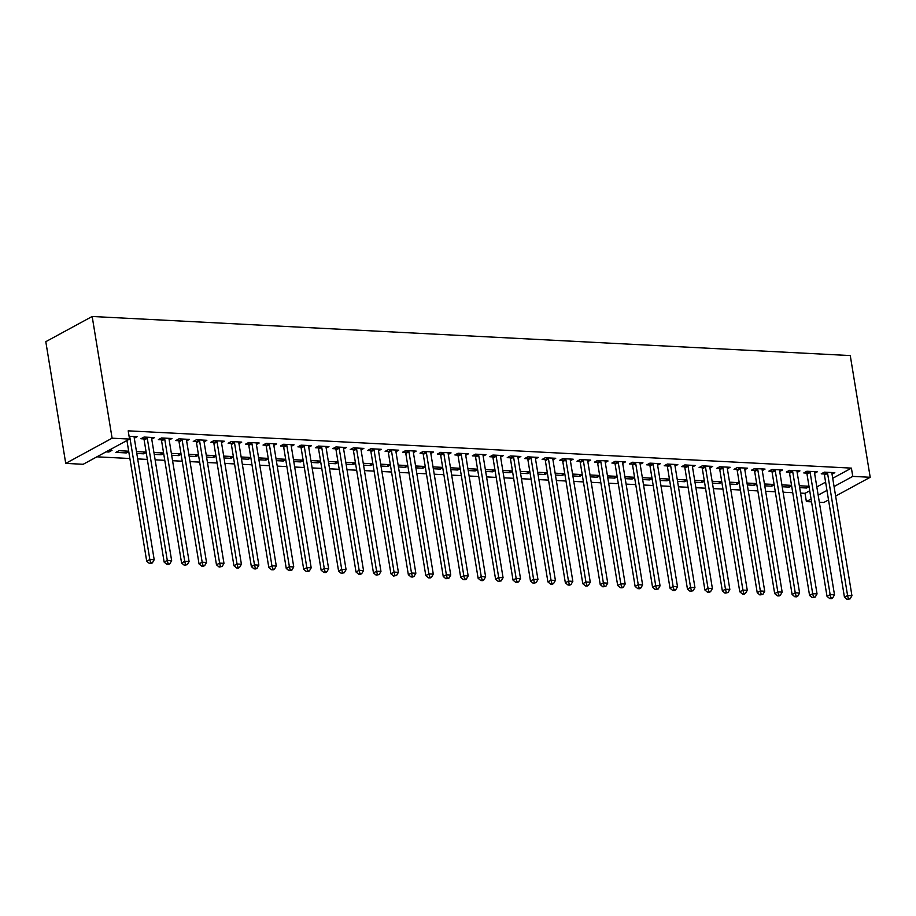 <?xml version="1.0" encoding="UTF-8"?>
<svg xmlns="http://www.w3.org/2000/svg" width="916" height="916" viewBox="0 0 916 916"><rect width="100%" height="100%" fill="white"/><g stroke="black" fill="none" stroke-linecap="round" stroke-linejoin="round"><path stroke-width="1.37" d="M96.924 456.821L129.889 458.515M137.686 458.916L147.327 459.42M155.136 459.821L164.777 460.313M172.574 460.714L182.215 461.217M190.024 461.618L199.665 462.111M207.463 462.523L217.103 463.015M224.901 463.416L234.542 463.92M242.351 464.32L251.992 464.813M259.789 465.214L269.43 465.717M277.239 466.118L286.88 466.61M294.677 467.011L304.318 467.515M312.127 467.916L321.768 468.408M329.565 468.809L339.206 469.313M347.015 469.713L356.656 470.206M364.454 470.618L374.094 471.11M381.903 471.511L391.544 472.015M399.342 472.416L408.983 472.908M416.78 473.309L426.421 473.812M434.23 474.213L443.871 474.706M451.668 475.106L461.309 475.61M469.118 476.011L478.759 476.503M486.556 476.904L496.197 477.408M504.006 477.809L513.647 478.301M521.444 478.713L531.085 479.205M538.894 479.606L548.535 480.11M556.333 480.511L565.974 481.003M573.782 481.404L583.423 481.908M591.221 482.308L600.862 482.801M608.659 483.201L618.3 483.705M626.109 484.106L635.75 484.598M643.547 484.999L653.188 485.503M660.997 485.904L670.638 486.396M678.435 486.808L688.076 487.301M695.885 487.701L705.526 488.205M713.324 488.606L722.964 489.098M730.773 489.499L740.414 490.003M748.212 490.404L757.853 490.896M765.65 491.297L775.302 491.8M783.1 492.201L792.741 492.694M800.538 493.094L805.027 493.335L806.378 501.579L811.072 499.037M83.173 464.286L65.734 463.393L45.8 341.679L92.172 316.478L850.266 355.568L870.2 477.282L852.762 476.377L851.411 468.122L128.194 430.841L129.545 439.085L83.173 464.286M828.522 499.93L823.827 502.483L819.339 502.254M811.53 501.853L806.378 501.579M126.007 451.05L126.316 452.928L128.755 451.599M126.316 452.928L115.851 452.39L118.988 450.683L128.687 451.187M151.735 439.108L154.518 437.596L144.052 437.058L140.915 438.764L143.743 438.913M160.895 452.848L161.205 454.725L163.643 453.409M161.205 454.725L154.243 454.37M163.575 452.985L153.934 452.481M186.624 440.905L189.406 439.394L178.941 438.856L175.803 440.562L178.631 440.71M195.784 454.645L196.093 456.523L198.532 455.206M196.093 456.523L189.131 456.168M198.463 454.783L188.822 454.29M221.512 442.703L224.294 441.203L213.829 440.653L210.691 442.359L213.52 442.508M230.672 456.443L230.981 458.321L233.42 457.004M230.981 458.321L224.008 457.966M233.351 456.58L223.71 456.088M256.4 444.512L259.182 443L248.717 442.462L245.58 444.157L248.408 444.306M265.56 458.24L265.869 460.118L268.308 458.801M265.869 460.118L258.896 459.763M268.239 458.378L258.587 457.885M291.288 446.31L294.07 444.798L283.605 444.26L280.468 445.955L283.296 446.103M300.448 460.038L300.757 461.916L303.185 460.599M300.757 461.916L293.784 461.561M303.116 460.175L293.475 459.683M326.176 448.107L328.959 446.596L318.493 446.058L315.356 447.752L318.184 447.901M335.336 461.836L335.645 463.725L338.073 462.397M335.645 463.725L328.672 463.359M338.004 461.973L328.363 461.481M361.064 449.905L363.847 448.393L353.381 447.855L350.244 449.561L353.072 449.699M370.224 463.633L370.533 465.523L372.961 464.194M370.533 465.523L363.56 465.156M372.892 463.782L363.251 463.278M395.952 451.702L398.735 450.191L388.258 449.653L385.132 451.359L387.949 451.496M405.112 465.442L405.422 467.32L407.849 465.992M405.422 467.32L398.449 466.954M407.78 465.58L398.139 465.076M430.841 453.5L433.611 451.989L423.146 451.451L420.02 453.157L422.837 453.305M440.001 467.24L440.298 469.118L442.737 467.79M440.298 469.118L433.337 468.763M442.668 467.378L433.028 466.874M465.729 455.298L468.5 453.786L458.034 453.248L454.909 454.954L457.725 455.103M474.877 469.038L475.186 470.916L477.625 469.599M475.186 470.916L468.225 470.561M477.557 469.175L467.916 468.671M500.617 457.095L503.388 455.584L492.923 455.046L489.797 456.752L492.613 456.901M509.765 470.835L510.075 472.713L512.513 471.397M510.075 472.713L503.113 472.358M512.445 470.973L502.804 470.481M535.494 458.893L538.276 457.393L527.811 456.844L524.673 458.55L527.501 458.698M544.654 472.633L544.963 474.511L547.402 473.194M544.963 474.511L538.001 474.156M547.333 472.77L537.692 472.278M570.382 460.702L573.164 459.191L562.699 458.653L559.562 460.347L562.39 460.496M579.542 474.431L579.851 476.309L582.29 474.992M579.851 476.309L572.889 475.954M582.221 474.568L572.58 474.076M605.27 462.5L608.052 460.988L597.587 460.45L594.45 462.145L597.278 462.294M614.43 476.228L614.739 478.106L617.178 476.789M614.739 478.106L607.766 477.751M617.109 476.366L607.468 475.873M640.158 464.298L642.94 462.786L632.475 462.248L629.338 463.943L632.166 464.091M649.318 478.026L649.627 479.915L652.055 478.587M649.627 479.915L642.654 479.549M651.986 478.163L642.345 477.671M675.046 466.095L677.829 464.584L667.363 464.046L664.226 465.752L667.054 465.889M684.206 479.824L684.515 481.713L686.943 480.385M684.515 481.713L677.542 481.347M686.874 479.973L677.233 479.469M709.934 467.893L712.717 466.381L702.251 465.843L699.114 467.549L701.942 467.687M719.094 481.633L719.404 483.511L721.831 482.182M719.404 483.511L712.43 483.144M721.762 481.77L712.121 481.266M744.822 469.69L747.605 468.179L737.14 467.641L734.002 469.347L736.819 469.496M753.982 483.43L754.292 485.308L756.719 483.98M754.292 485.308L747.319 484.953M756.65 483.568L747.009 483.064M779.711 471.488L782.493 469.977L772.016 469.439L768.89 471.145L771.707 471.293M788.871 485.228L789.18 487.106L791.607 485.778M789.18 487.106L782.207 486.751M791.538 485.365L781.898 484.862M814.599 473.286L817.37 471.774L806.904 471.236L803.779 472.942L806.595 473.091M805.027 493.335L809.721 490.781M816.832 486.923L825.602 482.148M832.713 478.289L851.411 468.122M832.037 474.19L834.82 472.679L824.354 472.141L821.217 473.847L824.045 473.984M806.309 486.121L806.618 488.01L809.057 486.682M806.618 488.01L799.645 487.644M808.988 486.259L799.347 485.766M797.149 472.393L799.931 470.881L789.466 470.343L786.329 472.038L789.157 472.187M771.421 484.324L771.73 486.201L774.169 484.885M771.73 486.201L764.757 485.846M774.1 484.461L764.459 483.969M762.261 470.595L765.043 469.084L754.578 468.545L751.441 470.24L754.269 470.389M736.533 482.526L736.842 484.404L739.281 483.087M736.842 484.404L729.88 484.049M739.212 482.663L729.571 482.171M727.373 468.797L730.155 467.286L719.69 466.748L716.552 468.442L719.381 468.591M701.645 480.728L701.954 482.606L704.393 481.289M701.954 482.606L694.992 482.251M704.324 480.866L694.683 480.373M692.485 466.988L695.267 465.488L684.802 464.939L681.676 466.645L684.492 466.794M666.756 478.931L667.066 480.808L669.504 479.492M667.066 480.808L660.104 480.453M669.436 479.068L659.795 478.576M657.608 465.191L660.379 463.679L649.913 463.141L646.788 464.847L649.604 464.996M631.88 477.133L632.177 479.011L634.616 477.694M632.177 479.011L625.216 478.656M634.548 477.27L624.907 476.767M622.72 463.393L625.491 461.882L615.025 461.343L611.899 463.049L614.716 463.198M596.992 475.335L597.301 477.213L599.728 475.885M597.301 477.213L590.328 476.858M599.659 475.473L590.018 474.969M587.832 461.595L590.614 460.084L580.137 459.546L577.011 461.252L579.828 461.401M562.103 473.538L562.413 475.415L564.84 474.087M562.413 475.415L555.44 475.049M564.771 473.675L555.13 473.171M552.943 459.798L555.726 458.286L545.26 457.748L542.123 459.454L544.94 459.592M527.215 471.729L527.524 473.618L529.952 472.29M527.524 473.618L520.551 473.251M529.883 471.877L520.242 471.374M518.055 458L520.838 456.489L510.372 455.95L507.235 457.656L510.063 457.794M492.327 469.931L492.636 471.82L495.064 470.492M492.636 471.82L485.663 471.454M494.995 470.068L485.354 469.576M483.167 456.202L485.949 454.691L475.484 454.153L472.347 455.847L475.175 455.996M457.439 468.133L457.748 470.011L460.175 468.694M457.748 470.011L450.775 469.656M460.107 468.271L450.466 467.778M448.279 454.405L451.061 452.893L440.596 452.355L437.459 454.05L440.287 454.199M422.551 466.336L422.86 468.213L425.299 466.897M422.86 468.213L415.887 467.858M425.23 466.473L415.589 465.981M413.391 452.607L416.173 451.096L405.708 450.558L402.571 452.252L405.399 452.401M387.663 464.538L387.972 466.416L390.411 465.099M387.972 466.416L381.01 466.061M390.342 464.675L380.701 464.183M378.503 450.798L381.285 449.298L370.82 448.748L367.682 450.454L370.511 450.603M352.775 462.74L353.084 464.618L355.522 463.301M353.084 464.618L346.122 464.263M355.454 462.878L345.813 462.385M343.615 449L346.397 447.489L335.932 446.951L332.794 448.657L335.622 448.806M317.886 460.943L318.195 462.82L320.634 461.504M318.195 462.82L311.234 462.465M320.566 461.08L310.925 460.576M308.738 447.203L311.509 445.691L301.043 445.153L297.918 446.859L300.734 447.008M283.01 459.145L283.307 461.023L285.746 459.695M283.307 461.023L276.346 460.668M285.678 459.282L276.037 458.779M273.85 445.405L276.621 443.894L266.155 443.355L263.029 445.061L265.846 445.21M248.121 457.347L248.431 459.225L250.858 457.897M248.431 459.225L241.458 458.859M250.789 457.485L241.148 456.981M238.962 443.607L241.732 442.096L231.267 441.558L228.141 443.264L230.958 443.401M213.233 455.538L213.542 457.428L215.97 456.099M213.542 457.428L206.569 457.061M215.901 455.687L206.26 455.183M204.073 441.81L206.856 440.298L196.379 439.76L193.253 441.466L196.07 441.604M178.345 453.741L178.654 455.63L181.082 454.302M178.654 455.63L171.681 455.263M181.013 453.878L171.372 453.386M169.185 440.012L171.968 438.501L161.502 437.963L158.365 439.657L161.193 439.806M143.457 451.943L143.766 453.821L146.194 452.504M143.766 453.821L136.793 453.466M146.125 452.08L136.484 451.588M134.297 438.214L137.079 436.703L129.087 436.291M108.615 450.466L108.878 452.023L112.015 450.329L109.141 450.18M108.878 452.023L106.016 451.874M65.734 463.393L112.107 438.192L129.545 439.085M112.107 438.192L92.172 316.478M818.183 495.167L826.953 490.404M834.064 486.545L852.762 476.377M835.621 496.071L870.2 477.282M827.583 473.366L824.446 475.072L844.449 597.198L847.575 595.492L827.583 473.366A2.175 1.637 61.5 0 0 827.331 472.587L827.171 472.29M848.388 598.755L847.128 599.43L850.128 598.846L848.388 598.755L847.575 595.492L851.937 595.721L831.946 473.595A2.175 1.637 61.5 0 1 831.946 472.828L831.991 472.53M824.446 475.072A2.175 1.637 61.5 0 0 824.194 474.293L823.381 472.667M844.449 597.198L847.128 599.43M850.128 598.846L851.937 595.721M810.133 472.473L807.007 474.167L826.999 596.293L830.136 594.598L810.133 472.473A2.175 1.637 61.5 0 0 809.881 471.694L809.733 471.385M830.938 597.85L829.69 598.537L831.43 598.629L832.69 597.942L830.938 597.85L830.136 594.598L834.499 594.816L814.496 472.69A2.175 1.637 61.5 0 1 814.496 471.935L814.553 471.637M807.007 474.167A2.175 1.637 61.5 0 0 806.756 473.4L805.943 471.763M826.999 596.293L829.69 598.537M832.69 597.942L834.499 594.816M792.695 471.568L789.558 473.274L809.561 595.4L812.687 593.694L792.695 471.568A2.175 1.637 61.5 0 0 792.443 470.79L792.283 470.481M813.5 596.957L812.24 597.633L815.24 597.049L813.5 596.957L812.687 593.694L817.049 593.923L797.057 471.797A2.175 1.637 61.5 0 1 797.057 471.03L797.103 470.732M789.558 473.274A2.175 1.637 61.5 0 0 789.306 472.496L788.504 470.87M809.561 595.4L812.24 597.633M815.24 597.049L817.049 593.923M775.245 470.675L772.119 472.37L792.111 594.495L795.248 592.789L775.245 470.675A2.175 1.637 61.5 0 0 774.993 469.897L774.844 469.587M796.05 596.053L794.802 596.74L796.542 596.831L797.802 596.144L796.05 596.053L795.248 592.789L799.611 593.018L779.608 470.893A2.175 1.637 61.5 0 1 779.608 470.137L779.665 469.839M772.119 472.37A2.175 1.637 61.5 0 0 771.867 471.603L771.054 469.965M792.111 594.495L794.802 596.74M797.802 596.144L799.611 593.018M757.807 469.771L754.67 471.477L774.673 593.602L777.81 591.896L757.807 469.771A2.175 1.637 61.5 0 0 757.555 468.992L757.406 468.683M778.611 595.16L777.363 595.835L779.104 595.927L780.352 595.24L778.611 595.16L777.81 591.896L782.161 592.125L762.169 470A2.175 1.637 61.5 0 1 762.169 469.232L762.215 468.935M754.67 471.477A2.175 1.637 61.5 0 0 754.418 470.698L753.616 469.061M774.673 593.602L777.363 595.835M780.352 595.24L782.161 592.125M740.357 468.866L737.231 470.572L757.223 592.698L760.36 590.992L740.357 468.866A2.175 1.637 61.5 0 0 740.105 468.099L739.956 467.79M761.173 594.255L759.914 594.942L762.913 594.347L761.173 594.255L760.36 590.992L764.723 591.221L744.719 469.095A2.175 1.637 61.5 0 1 744.719 468.328L744.777 468.03M737.231 470.572A2.175 1.637 61.5 0 0 736.979 469.793L736.166 468.168M757.223 592.698L759.914 594.942M762.913 594.347L764.723 591.221M722.919 467.973L719.781 469.679L739.785 591.805L742.922 590.099L722.919 467.973A2.175 1.637 61.5 0 0 722.667 467.194L722.518 466.885M743.723 593.362L742.475 594.037L744.216 594.129L745.464 593.442L743.723 593.362L742.922 590.099L747.273 590.316L727.281 468.202A2.175 1.637 61.5 0 1 727.281 467.435L727.338 467.137M719.781 469.679A2.175 1.637 61.5 0 0 719.529 468.9L718.728 467.263M739.785 591.805L742.475 594.037M745.464 593.442L747.273 590.316M705.48 467.068L702.343 468.774L722.346 590.9L725.472 589.194L705.48 467.068A2.175 1.637 61.5 0 0 705.228 466.301L705.068 465.992M726.285 592.457L725.025 593.133L728.025 592.549L726.285 592.457L725.472 589.194L729.834 589.423L709.831 467.297A2.175 1.637 61.5 0 1 709.831 466.53L709.889 466.233M702.343 468.774A2.175 1.637 61.5 0 0 702.091 467.996L701.278 466.37M722.346 590.9L725.025 593.133M728.025 592.549L729.834 589.423M688.03 466.175L684.893 467.881L704.896 589.996L708.034 588.301L688.03 466.175A2.175 1.637 61.5 0 0 687.779 465.397L687.63 465.088M708.835 591.553L707.587 592.24L709.327 592.331L710.587 591.644L708.835 591.553L708.034 588.301L712.396 588.519L692.393 466.393A2.175 1.637 61.5 0 1 692.393 465.637L692.45 465.339M684.893 467.881A2.175 1.637 61.5 0 0 684.641 467.103L683.84 465.465M704.896 589.996L707.587 592.24M710.587 591.644L712.396 588.519M670.592 465.271L667.455 466.977L687.458 589.102L690.584 587.396L670.592 465.271A2.175 1.637 61.5 0 0 670.34 464.492L670.18 464.194M691.397 590.66L690.137 591.335L693.137 590.751L691.397 590.66L690.584 587.396L694.946 587.625L674.955 465.5A2.175 1.637 61.5 0 1 674.955 464.733L675 464.435M667.455 466.977A2.175 1.637 61.5 0 0 667.203 466.198L666.39 464.572M687.458 589.102L690.137 591.335M693.137 590.751L694.946 587.625M653.142 464.378L650.017 466.072L670.008 588.198L673.145 586.503L653.142 464.378A2.175 1.637 61.5 0 0 652.89 463.599L652.742 463.29M673.947 589.755L672.699 590.442L674.439 590.534L675.699 589.847L673.947 589.755L673.145 586.503L677.508 586.721L657.505 464.595A2.175 1.637 61.5 0 1 657.505 463.84L657.562 463.542M650.017 466.072A2.175 1.637 61.5 0 0 649.765 465.305L648.952 463.668M670.008 588.198L672.699 590.442M675.699 589.847L677.508 586.721M635.704 463.473L632.567 465.179L652.57 587.305L655.696 585.599L635.704 463.473A2.175 1.637 61.5 0 0 635.452 462.695L635.292 462.385M656.509 588.862L655.249 589.538L658.249 588.954L656.509 588.862L655.696 585.599L660.058 585.828L640.066 463.702A2.175 1.637 61.5 0 1 640.066 462.935L640.112 462.637M632.567 465.179A2.175 1.637 61.5 0 0 632.315 464.401L631.502 462.775M652.57 587.305L655.249 589.538M658.249 588.954L660.058 585.828M618.254 462.58L615.128 464.275L635.12 586.4L638.257 584.694L618.254 462.58A2.175 1.637 61.5 0 0 618.002 461.801L617.853 461.492M639.059 587.957L637.811 588.644L639.551 588.736L640.811 588.049L639.059 587.957L638.257 584.694L642.62 584.923L622.617 462.798A2.175 1.637 61.5 0 1 622.617 462.042L622.674 461.744M615.128 464.275A2.175 1.637 61.5 0 0 614.876 463.507L614.063 461.87M635.12 586.4L637.811 588.644M640.811 588.049L642.62 584.923M600.816 461.675L597.679 463.382L617.682 585.507L620.808 583.801L600.816 461.675A2.175 1.637 61.5 0 0 600.564 460.897L600.415 460.588M621.62 587.064L620.372 587.74L622.113 587.832L623.361 587.145L621.62 587.064L620.808 583.801L625.17 584.03L605.178 461.904A2.175 1.637 61.5 0 1 605.178 461.137L605.224 460.84M597.679 463.382A2.175 1.637 61.5 0 0 597.427 462.603L596.625 460.966M617.682 585.507L620.372 587.74M623.361 587.145L625.17 584.03M583.366 460.771L580.24 462.477L600.232 584.603L603.369 582.897L583.366 460.771A2.175 1.637 61.5 0 0 583.114 460.004L582.965 459.695M604.182 586.16L602.923 586.847L605.923 586.251L604.182 586.16L603.369 582.897L607.732 583.126L587.728 461A2.175 1.637 61.5 0 1 587.728 460.233L587.786 459.935M580.24 462.477A2.175 1.637 61.5 0 0 579.988 461.698L579.175 460.072M600.232 584.603L602.923 586.847M605.923 586.251L607.732 583.126M565.928 459.878L562.79 461.584L582.794 583.71L585.931 582.004L565.928 459.878A2.175 1.637 61.5 0 0 565.676 459.099L565.527 458.79M586.732 585.267L585.484 585.942L587.225 586.034L588.473 585.347L586.732 585.267L585.931 582.004L590.282 582.221L570.29 460.107A2.175 1.637 61.5 0 1 570.29 459.34L570.336 459.042M562.79 461.584A2.175 1.637 61.5 0 0 562.538 460.805L561.737 459.168M582.794 583.71L585.484 585.942M588.473 585.347L590.282 582.221M548.478 458.973L545.352 460.679L565.344 582.805L568.481 581.099L548.478 458.973A2.175 1.637 61.5 0 0 548.226 458.206L548.077 457.897M569.294 584.362L568.034 585.038L569.775 585.129L571.034 584.454L569.294 584.362L568.481 581.099L572.844 581.328L552.84 459.202A2.175 1.637 61.5 0 1 552.84 458.435L552.898 458.137M545.352 460.679A2.175 1.637 61.5 0 0 545.1 459.901L544.287 458.275M565.344 582.805L568.034 585.038M571.034 584.454L572.844 581.328M531.04 458.08L527.902 459.786L547.905 581.9L551.043 580.206L531.04 458.08A2.175 1.637 61.5 0 0 530.788 457.302L530.639 456.992M551.844 583.458L550.596 584.145L552.337 584.236L553.596 583.549L551.844 583.458L551.043 580.206L555.405 580.423L535.402 458.298A2.175 1.637 61.5 0 1 535.402 457.542L535.459 457.244M527.902 459.786A2.175 1.637 61.5 0 0 527.65 459.008L526.849 457.37M547.905 581.9L550.596 584.145M553.596 583.549L555.405 580.423M513.601 457.176L510.464 458.882L530.467 581.007L533.593 579.301L513.601 457.176A2.175 1.637 61.5 0 0 513.349 456.397L513.189 456.099M534.406 582.565L533.146 583.24L536.146 582.656L534.406 582.565L533.593 579.301L537.955 579.53L517.952 457.405A2.175 1.637 61.5 0 1 517.952 456.637L518.009 456.34M510.464 458.882A2.175 1.637 61.5 0 0 510.212 458.103L509.399 456.477M530.467 581.007L533.146 583.24M536.146 582.656L537.955 579.53M496.151 456.283L493.014 457.977L513.017 580.103L516.155 578.408L496.151 456.283A2.175 1.637 61.5 0 0 495.9 455.504L495.751 455.195M516.956 581.66L515.708 582.347L517.448 582.439L518.708 581.752L516.956 581.66L516.155 578.408L520.517 578.626L500.514 456.5A2.175 1.637 61.5 0 1 500.514 455.744L500.571 455.447M493.014 457.977A2.175 1.637 61.5 0 0 492.762 457.21L491.961 455.573M513.017 580.103L515.708 582.347M518.708 581.752L520.517 578.626M478.713 455.378L475.576 457.084L495.579 579.21L498.705 577.504L478.713 455.378A2.175 1.637 61.5 0 0 478.461 454.599L478.301 454.29M499.518 580.767L498.258 581.442L501.258 580.859L499.518 580.767L498.705 577.504L503.067 577.733L483.075 455.607A2.175 1.637 61.5 0 1 483.075 454.84L483.121 454.542M475.576 457.084A2.175 1.637 61.5 0 0 475.324 456.305L474.511 454.68M495.579 579.21L498.258 581.442M501.258 580.859L503.067 577.733M461.263 454.485L458.137 456.179L478.129 578.305L481.266 576.599L461.263 454.485A2.175 1.637 61.5 0 0 461.011 453.706L460.863 453.397M482.068 579.862L480.82 580.549L482.56 580.641L483.82 579.954L482.068 579.862L481.266 576.599L485.629 576.828L465.626 454.702A2.175 1.637 61.5 0 1 465.626 453.947L465.683 453.649M458.137 456.179A2.175 1.637 61.5 0 0 457.885 455.412L457.073 453.775M478.129 578.305L480.82 580.549M483.82 579.954L485.629 576.828M443.825 453.58L440.688 455.286L460.691 577.412L463.817 575.706L443.825 453.58A2.175 1.637 61.5 0 0 443.573 452.802L443.413 452.493M464.63 578.969L463.37 579.645L465.122 579.736L466.37 579.049L464.63 578.969L463.817 575.706L468.179 575.935L448.187 453.809A2.175 1.637 61.5 0 1 448.187 453.042L448.233 452.744M440.688 455.286A2.175 1.637 61.5 0 0 440.436 454.508L439.634 452.87M460.691 577.412L463.37 579.645M466.37 579.049L468.179 575.935M426.375 452.676L423.249 454.382L443.241 576.508L446.378 574.801L426.375 452.676A2.175 1.637 61.5 0 0 426.123 451.909L425.974 451.599M447.18 578.065L445.932 578.752L448.932 578.156L447.18 578.065L446.378 574.801L450.741 575.03L430.738 452.905A2.175 1.637 61.5 0 1 430.738 452.138L430.795 451.84M423.249 454.382A2.175 1.637 61.5 0 0 422.997 453.603L422.184 451.977M443.241 576.508L445.932 578.752M448.932 578.156L450.741 575.03M408.937 451.783L405.799 453.489L425.803 575.614L428.928 573.908L408.937 451.783A2.175 1.637 61.5 0 0 408.685 451.004L408.536 450.695M429.741 577.172L428.493 577.847L430.234 577.939L431.482 577.252L429.741 577.172L428.928 573.908L433.291 574.126L413.299 452.012A2.175 1.637 61.5 0 1 413.299 451.245L413.345 450.947M405.799 453.489A2.175 1.637 61.5 0 0 405.548 452.71L404.746 451.073M425.803 575.614L428.493 577.847M431.482 577.252L433.291 574.126M391.487 450.878L388.361 452.584L408.353 574.71L411.49 573.004L391.487 450.878A2.175 1.637 61.5 0 0 391.235 450.111L391.086 449.802M412.303 576.267L411.044 576.943L412.784 577.034L414.043 576.359L412.303 576.267L411.49 573.004L415.853 573.233L395.849 451.107A2.175 1.637 61.5 0 1 395.849 450.34L395.907 450.042M388.361 452.584A2.175 1.637 61.5 0 0 388.109 451.806L387.296 450.18M408.353 574.71L411.044 576.943M414.043 576.359L415.853 573.233M374.049 449.985L370.911 451.691L390.914 573.805L394.052 572.111L374.049 449.985A2.175 1.637 61.5 0 0 373.797 449.206L373.648 448.897M394.853 575.362L393.605 576.05L396.594 575.454L394.853 575.362L394.052 572.111L398.403 572.328L378.411 450.203A2.175 1.637 61.5 0 1 378.411 449.447L378.457 449.149M370.911 451.691A2.175 1.637 61.5 0 0 370.659 450.912L369.858 449.275M390.914 573.805L393.605 576.05M396.594 575.454L398.403 572.328M356.61 449.08L353.473 450.786L373.465 572.912L376.602 571.206L356.61 449.08A2.175 1.637 61.5 0 0 356.347 448.302L356.198 448.004M377.415 574.469L376.155 575.145L379.155 574.561L377.415 574.469L376.602 571.206L380.964 571.435L360.961 449.309A2.175 1.637 61.5 0 1 360.961 448.542L361.019 448.245M353.473 450.786A2.175 1.637 61.5 0 0 353.221 450.008L352.408 448.382M373.465 572.912L376.155 575.145M379.155 574.561L380.964 571.435M339.16 448.187L336.023 449.882L356.026 572.008L359.164 570.313L339.16 448.187A2.175 1.637 61.5 0 0 338.909 447.409L338.76 447.1M359.965 573.565L358.717 574.252L360.457 574.343L361.717 573.656L359.965 573.565L359.164 570.313L363.526 570.531L343.523 448.405A2.175 1.637 61.5 0 1 343.523 447.649L343.58 447.351M336.023 449.882A2.175 1.637 61.5 0 0 335.771 449.115L334.97 447.477M356.026 572.008L358.717 574.252M361.717 573.656L363.526 570.531M321.722 447.283L318.585 448.989L338.588 571.115L341.714 569.409L321.722 447.283A2.175 1.637 61.5 0 0 321.47 446.504L321.31 446.195M342.527 572.672L341.267 573.347L344.267 572.763L342.527 572.672L341.714 569.409L346.076 569.638L326.073 447.512A2.175 1.637 61.5 0 1 326.073 446.745L326.13 446.447M318.585 448.989A2.175 1.637 61.5 0 0 318.333 448.21L317.52 446.584M338.588 571.115L341.267 573.347M344.267 572.763L346.076 569.638M304.272 446.39L301.146 448.084L321.138 570.21L324.275 568.504L304.272 446.39A2.175 1.637 61.5 0 0 304.02 445.611L303.872 445.302M325.077 571.767L323.829 572.454L325.569 572.546L326.829 571.859L325.077 571.767L324.275 568.504L328.638 568.733L308.635 446.607A2.175 1.637 61.5 0 1 308.635 445.852L308.692 445.554M301.146 448.084A2.175 1.637 61.5 0 0 300.883 447.317L300.082 445.68M321.138 570.21L323.829 572.454M326.829 571.859L328.638 568.733M286.834 445.485L283.697 447.191L303.7 569.317L306.826 567.611L286.834 445.485A2.175 1.637 61.5 0 0 286.582 444.707L286.422 444.397M307.639 570.874L306.379 571.55L308.131 571.641L309.379 570.954L307.639 570.874L306.826 567.611L311.188 567.84L291.196 445.714A2.175 1.637 61.5 0 1 291.196 444.947L291.242 444.649M283.697 447.191A2.175 1.637 61.5 0 0 283.445 446.413L282.632 444.775M303.7 569.317L306.379 571.55M309.379 570.954L311.188 567.84M269.384 444.581L266.258 446.287L286.25 568.412L289.387 566.706L269.384 444.581A2.175 1.637 61.5 0 0 269.132 443.813L268.983 443.504M290.189 569.97L288.941 570.657L291.941 570.061L290.189 569.97L289.387 566.706L293.75 566.935L273.747 444.81A2.175 1.637 61.5 0 1 273.747 444.042L273.804 443.745M266.258 446.287A2.175 1.637 61.5 0 0 266.006 445.508L265.193 443.882M286.25 568.412L288.941 570.657M291.941 570.061L293.75 566.935M251.946 443.688L248.809 445.394L268.812 567.519L271.938 565.813L251.946 443.688A2.175 1.637 61.5 0 0 251.694 442.909L251.534 442.6M272.75 569.076L271.491 569.752L273.243 569.844L274.491 569.157L272.75 569.076L271.938 565.813L276.3 566.031L256.308 443.916A2.175 1.637 61.5 0 1 256.308 443.149L256.354 442.852M248.809 445.394A2.175 1.637 61.5 0 0 248.557 444.615L247.755 442.978M268.812 567.519L271.491 569.752M274.491 569.157L276.3 566.031M234.496 442.783L231.37 444.489L251.362 566.615L254.499 564.909L234.496 442.783A2.175 1.637 61.5 0 0 234.244 442.016L234.095 441.707M255.301 568.172L254.053 568.847L255.793 568.939L257.053 568.264L255.301 568.172L254.499 564.909L258.862 565.138L238.858 443.012A2.175 1.637 61.5 0 1 238.858 442.245L238.916 441.947M231.37 444.489A2.175 1.637 61.5 0 0 231.118 443.71L230.305 442.085M251.362 566.615L254.053 568.847M257.053 568.264L258.862 565.138M217.058 441.89L213.92 443.596L233.924 565.71L237.049 564.016L217.058 441.89A2.175 1.637 61.5 0 0 216.806 441.111L216.657 440.802M237.862 567.267L236.614 567.954L238.355 568.046L239.603 567.359L237.862 567.267L237.049 564.016L241.412 564.233L221.42 442.107A2.175 1.637 61.5 0 1 221.42 441.352L221.466 441.054M213.92 443.596A2.175 1.637 61.5 0 0 213.668 442.817L212.867 441.18M233.924 565.71L236.614 567.954M239.603 567.359L241.412 564.233M199.608 440.985L196.482 442.691L216.474 564.817L219.611 563.111L199.608 440.985A2.175 1.637 61.5 0 0 199.356 440.207L199.207 439.909M220.424 566.374L219.164 567.05L222.164 566.466L220.424 566.374L219.611 563.111L223.973 563.34L203.97 441.214A2.175 1.637 61.5 0 1 203.97 440.447L204.028 440.149M196.482 442.691A2.175 1.637 61.5 0 0 196.23 441.913L195.417 440.287M216.474 564.817L219.164 567.05M222.164 566.466L223.973 563.34M182.169 440.092L179.032 441.787L199.035 563.913L202.173 562.218L182.169 440.092A2.175 1.637 61.5 0 0 181.918 439.314L181.769 439.004M202.974 565.47L201.726 566.157L203.466 566.248L204.715 565.561L202.974 565.47L202.173 562.218L206.524 562.435L186.532 440.31A2.175 1.637 61.5 0 1 186.532 439.554L186.589 439.256M179.032 441.787A2.175 1.637 61.5 0 0 178.78 441.02L177.979 439.382M199.035 563.913L201.726 566.157M204.715 565.561L206.524 562.435M164.731 439.188L161.594 440.894L181.586 563.019L184.723 561.313L164.731 439.188A2.175 1.637 61.5 0 0 164.479 438.409L164.319 438.1M185.536 564.577L184.276 565.252L187.276 564.668L185.536 564.577L184.723 561.313L189.085 561.542L169.082 439.417A2.175 1.637 61.5 0 1 169.082 438.65L169.139 438.352M161.594 440.894A2.175 1.637 61.5 0 0 161.342 440.115L160.529 438.489M181.586 563.019L184.276 565.252M187.276 564.668L189.085 561.542M147.281 438.295L144.144 439.989L164.147 562.115L167.285 560.409L147.281 438.295A2.175 1.637 61.5 0 0 147.029 437.516L146.881 437.207M168.086 563.672L166.838 564.359L168.578 564.451L169.838 563.764L168.086 563.672L167.285 560.409L171.647 560.638L151.644 438.512A2.175 1.637 61.5 0 1 151.644 437.756L151.701 437.459M144.144 439.989A2.175 1.637 61.5 0 0 143.892 439.222L143.091 437.585M164.147 562.115L166.838 564.359M169.838 563.764L171.647 560.638M126.935 440.504L146.709 561.222L149.835 559.516L129.843 437.39A2.175 1.637 61.5 0 0 129.591 436.611L129.431 436.302M150.648 562.779L149.388 563.455L151.14 563.546L152.388 562.859L150.648 562.779L149.835 559.516L154.197 559.745L134.194 437.619A2.175 1.637 61.5 0 1 134.194 436.852L134.251 436.554M146.709 561.222L149.388 563.455M152.388 562.859L154.197 559.745M827.331 472.587L824.194 474.293M809.881 471.694L806.756 473.4M792.443 470.79L789.306 472.496M774.993 469.897L771.867 471.603M757.555 468.992L754.418 470.698M740.105 468.099L736.979 469.793M722.667 467.194L719.529 468.9M705.228 466.301L702.091 467.996M687.779 465.397L684.641 467.103M670.34 464.492L667.203 466.198M652.89 463.599L649.765 465.305M635.452 462.695L632.315 464.401M618.002 461.801L614.876 463.507M600.564 460.897L597.427 462.603M583.114 460.004L579.988 461.698M565.676 459.099L562.538 460.805M548.226 458.206L545.1 459.901M530.788 457.302L527.65 459.008M513.349 456.397L510.212 458.103M495.9 455.504L492.762 457.21M478.461 454.599L475.324 456.305M461.011 453.706L457.885 455.412M443.573 452.802L440.436 454.508M426.123 451.909L422.997 453.603M408.685 451.004L405.548 452.71M391.235 450.111L388.109 451.806M373.797 449.206L370.659 450.912M356.347 448.302L353.221 450.008M338.909 447.409L335.771 449.115M321.47 446.504L318.333 448.21M304.02 445.611L300.883 447.317M286.582 444.707L283.445 446.413M269.132 443.813L266.006 445.508M251.694 442.909L248.557 444.615M234.244 442.016L231.118 443.71M216.806 441.111L213.668 442.817M199.356 440.207L196.23 441.913M181.918 439.314L178.78 441.02M164.479 438.409L161.342 440.115M147.029 437.516L143.892 439.222"/></g></svg>
